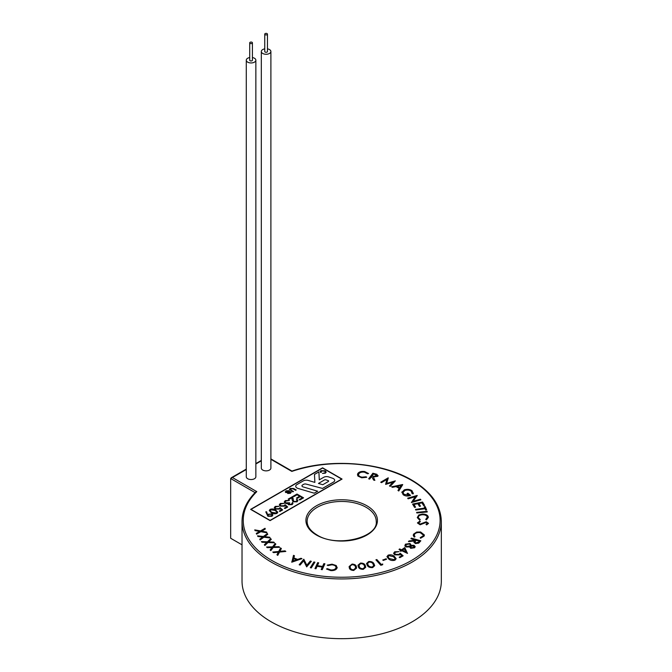<?xml version="1.0" encoding="UTF-8"?>
<svg xmlns="http://www.w3.org/2000/svg" width="672" height="672" viewBox="0 0 672 672"><rect width="100%" height="100%" fill="white"/><g stroke="black" fill="none" stroke-linecap="round" stroke-linejoin="round"><path stroke-width="1.01" d="M328.625 481.11A1.05 0.605 0 0 0 328.314 480.682A1.05 0.605 0 0 0 328.096 480.581L325.819 479.816A1.05 0.605 0 0 0 324.551 479.909L318.436 483.437L322.787 484.722L328.314 481.53A1.05 0.605 0 0 0 328.625 481.102A1.05 0.605 0 0 0 328.314 480.673A1.05 0.605 0 0 0 328.096 480.589L325.819 479.825A1.05 0.605 0 0 0 324.551 479.917L318.444 483.445M333.472 478.657A4.2 2.428 0 0 0 332.657 478.288L328.784 476.952A4.2 2.428 0 0 0 323.66 477.322L319.292 479.85L318.889 471.895L314.471 474.44L314.874 482.395L308.196 480.43A4.2 2.428 0 0 0 303.324 480.875L296.965 484.554A4.2 2.428 0 0 0 295.73 486.268A4.2 2.428 0 0 0 295.73 486.276A4.2 2.428 0 0 0 298.024 488.435L314.227 493.198L317.68 491.207L303.089 486.906A2.1 1.21 180 0 1 301.946 485.822A2.1 1.21 180 0 1 302.56 484.982L303.694 484.327A2.1 1.21 180 0 1 306.054 484.075L322.501 488.426L333.472 482.093A4.2 2.428 0 0 0 334.698 480.379L334.698 480.371A4.2 2.428 0 0 0 333.472 478.657M265.154 34.7A1.352 0.781 0 0 0 266.624 34.868A1.352 0.781 0 0 0 267.456 34.154A1.352 0.781 0 0 0 267.061 33.6A1.352 0.781 0 0 0 265.591 33.432A1.352 0.781 0 0 0 264.751 34.154A1.352 0.781 0 0 0 265.154 34.7M264.751 34.154L264.751 51.509A1.352 0.781 0 0 0 265.154 52.063A1.352 0.781 0 0 0 266.624 52.231A1.352 0.781 0 0 0 267.456 51.509L267.456 34.154M250.118 43.378A1.352 0.781 0 0 0 251.588 43.554A1.352 0.781 0 0 0 252.42 42.832A1.352 0.781 0 0 0 252.025 42.277A1.352 0.781 0 0 0 250.555 42.109A1.352 0.781 0 0 0 249.724 42.832A1.352 0.781 0 0 0 250.118 43.378M249.724 42.832L249.724 60.186A1.352 0.781 0 0 0 250.118 60.74A1.352 0.781 0 0 0 251.588 60.908A1.352 0.781 0 0 0 252.42 60.186L252.42 42.832M249.724 57.54A4.78 2.764 0 0 0 246.288 60.186A4.78 2.764 0 0 0 247.691 62.143A4.78 2.764 0 0 0 252.907 62.74A4.78 2.764 0 0 0 255.856 60.186A4.78 2.764 0 0 0 254.453 58.237A4.78 2.764 0 0 0 252.42 57.54M246.288 60.186L246.288 476.776A4.78 2.764 0 0 0 247.691 478.733A4.78 2.764 0 0 0 252.907 479.329A4.78 2.764 0 0 0 255.856 476.776L255.856 60.186M264.751 48.863A4.78 2.764 0 0 0 261.324 51.509A4.78 2.764 0 0 0 262.727 53.458A4.78 2.764 0 0 0 267.935 54.062A4.78 2.764 0 0 0 270.892 51.509A4.78 2.764 0 0 0 269.489 49.56A4.78 2.764 0 0 0 267.456 48.863M261.324 51.509L261.324 468.098A4.78 2.764 0 0 0 262.727 470.056A4.78 2.764 0 0 0 267.935 470.652A4.78 2.764 0 0 0 270.892 468.098L270.892 51.509M255.276 492.736L256.796 491.635A98.44 56.834 0 0 0 272.076 560.599A98.44 56.834 0 0 0 411.289 560.599A98.44 56.834 0 0 0 411.289 480.228A98.44 56.834 0 0 0 291.833 471.408L270.892 459.312M242.029 521.405L242.029 581.146A99.649 57.532 0 0 0 271.219 621.827A99.649 57.532 0 0 0 379.814 634.301A99.649 57.532 0 0 0 441.328 581.146L441.328 521.405A99.649 57.532 180 0 1 379.814 574.56A99.649 57.532 180 0 1 271.219 562.086A99.649 57.532 180 0 1 242.029 521.405C242.13 510.896 246.641 501.144 255.562 492.139M272.866 515.038L271.958 516.272L267.901 516.281L265.784 511.862L266.591 511.77L267.431 514.366L272.034 513.904L272.866 515.029L271.958 516.289L267.901 516.298L265.784 511.862M277.796 512.257L276.998 513.374C274.89 514.097 272.975 513.87 271.261 512.686L269.262 510.535L270.077 509.376C272.177 508.67 274.058 508.914 275.73 510.098L277.796 512.249L276.998 513.366C274.89 514.088 272.975 513.853 271.261 512.677L269.262 510.527M282.652 509.914L279.955 511.476L279.275 511.073L281.518 509.779L280.14 508.586L279.493 509.107L275.268 509.065L274.252 507.704L275.251 506.394L279.107 506.302L275.89 506.814L275.184 507.78L275.89 508.729L278.922 508.645L280.039 507.62L282.652 509.905L279.955 511.476L279.275 511.073M287.708 506.999L285.012 508.553L284.34 508.166L286.574 506.864L285.197 505.672L284.55 506.192L280.333 506.142L279.308 504.781L280.308 503.471L284.172 503.378L280.946 503.891L280.249 504.857L280.946 505.806L283.987 505.73L285.096 504.697L287.708 506.982L285.012 508.553L284.34 508.15M289.733 502.799L289.12 504.395L291.48 504.227L292.429 502.505L292.975 503.513L292.16 504.622L288.532 504.748L287.944 503.521L285.113 503.16L284.256 501.934L285.264 500.606L289.397 500.464L285.928 501.018L285.13 502.018L285.642 502.774L289.733 502.799L289.12 504.403M287.876 503.849L286.675 503.605M297.041 500.531L296.394 499.649L296.982 499.296L297.923 500.598L297.032 501.808L293.093 501.824L292.06 499.699L291.95 497.734L288.893 499.498L288.212 499.111L292.681 496.516L293.63 501.446L296.386 501.388L297.041 500.522L296.394 499.632M303.559 497.843L299.855 499.985L299.174 499.598L302.299 497.784L300.275 496.616L297.15 498.431L296.478 498.036L299.594 496.23L297.066 494.777L293.95 496.574L293.278 496.188L296.982 494.038L303.559 497.834L299.855 499.985L299.174 499.582M302.291 497.792L300.275 496.625L297.15 498.431L296.478 498.028M341.67 479.069L322.585 468.056L251.009 509.384L270.085 520.397L341.678 479.069L322.585 468.048L251 509.376M325.458 472.147L324.568 471.139L321.493 470.896L321.367 472.223L320.62 472.492L320.174 471.652L320.939 470.644L325.164 470.786L326.214 472.063L325.357 473.189L322.459 473.424L324.895 472.878L325.458 472.147L324.568 471.148L321.493 470.904L321.367 472.223L320.62 472.492L320.174 471.652M293.496 491.518L292.891 491.87L289.388 489.359L290.186 488.401L293.723 488.527L296.201 489.955L295.596 490.316L293.152 488.905L290.783 488.704L290.228 489.308L290.783 488.695L291.06 490.098L293.496 491.509L292.891 491.87L289.388 489.367M290.833 491.761L290.522 493.307L287.658 493.492L290.002 493.021L290.27 492.139L289.733 492.005L285.684 492.467L285.97 490.829L289.313 490.686L286.499 491.114L286.264 492.114L289.271 491.585L290.833 491.753L291.295 492.391M290.27 492.139L290.002 493.021L290.27 492.122L289.733 491.996L287.473 492.652L285.684 492.484L285.205 491.795L285.684 492.484M265.297 528.982L261.643 531.14L266.624 532.073L266.918 532.82L260.812 531.686L256.578 534.156L256.284 533.408L259.686 531.418L255.058 530.611L254.764 529.872L260.509 530.93L265.003 528.284L265.297 529.032L261.719 531.149M259.619 531.46L255.058 530.611M267.775 534.248L264.592 536.626L269.69 537.222L270.127 537.944L263.861 537.222L260.156 539.944L259.728 539.221L262.71 537.029L257.956 536.533L257.536 535.819L263.424 536.483L267.347 533.585L267.775 534.307L264.65 536.626M262.643 537.071L257.956 536.533M271.286 539.288L268.607 541.876L273.815 542.111L274.378 542.8L267.994 542.522L264.894 545.488L264.331 544.799L266.826 542.413L261.988 542.254L261.425 541.573L267.422 541.825L270.715 538.658L271.286 539.347L268.666 541.876M266.767 542.464L261.988 542.254M275.839 544.068L273.739 546.806L278.939 546.68L279.636 547.319L273.26 547.487L270.816 550.645L270.119 550.007L272.084 547.462L267.263 547.646L266.574 547.016L272.555 546.84L275.142 543.48L275.839 544.118L273.781 546.806M272.042 547.52L267.263 547.646M281.375 548.478L279.863 551.351L285.004 550.855L285.827 551.443L279.518 552.065L277.754 555.374L276.94 554.786L278.359 552.124L273.588 552.644L272.782 552.056L278.695 551.468L280.56 547.94L281.375 548.528L279.896 551.351M278.326 552.174L273.588 552.644M301.972 558.667L291.85 562.178L293.496 555.349L294.437 555.719L293.857 557.936L297.654 559.415L300.989 558.281L301.972 558.667L291.64 562.044M294.437 555.719L293.874 557.936M311.304 561.364L306.676 566.882L303.652 560.826L300.115 565.051L299.174 564.782L303.794 559.213L306.818 565.202L310.313 561.028L311.304 561.364M314.908 562.212L311.287 567.916L310.304 567.706L313.916 561.943L314.908 562.212M324.904 563.808L322.207 569.705L321.182 569.495L322.316 567.025L317.117 566.227L315.983 568.756L314.958 568.604L317.654 562.649L318.688 562.859L317.402 565.656L322.577 566.446L323.879 563.598L324.904 563.808M322.291 567.076L317.117 566.286M337.168 567.37L337.126 567.823C336.412 569.772 334.32 570.713 330.842 570.629L326.474 568.999L327.373 568.68L330.943 569.974C333.774 570.016 335.471 569.243 336.025 567.647L336.059 567.319M336.025 567.697C336.067 566.059 334.681 565.093 331.859 564.808L327.97 565.572L327.205 565.16L332.035 564.178L336.193 565.513L337.126 567.823M356.572 568.126L353.707 570.469C350.935 570.31 349.448 569.352 349.264 567.605L349.121 566.546L352.078 564.068C354.824 564.245 356.269 565.202 356.412 566.941L356.572 568.075L353.707 570.419C350.935 570.251 349.448 569.293 349.264 567.554L349.121 566.58M365.753 567.244L363.3 569.285C360.503 569.293 358.848 568.436 358.336 566.706L357.958 565.244L360.486 563.06C363.258 563.06 364.879 563.926 365.341 565.656L365.753 567.244L363.3 569.344C360.503 569.352 358.848 568.495 358.336 566.765L357.958 565.27M374.716 565.622L372.666 567.521C369.894 567.714 368.088 566.966 367.24 565.286L366.534 563.522L368.651 561.54C371.389 561.355 373.162 562.103 373.968 563.783L374.716 565.673L372.666 567.571C369.894 567.764 368.088 567.025 367.24 565.345L366.534 563.548M382.729 564.035L382.645 564.74L380.806 565.295L375.908 559.826L376.832 559.541L381.259 564.43L382.729 564.035M386.593 559.23L383.25 560.44L382.78 560.011L386.131 558.751L386.593 559.23M396.169 558.718L394.968 560.204C392.423 560.851 390.331 560.448 388.685 558.986L386.929 556.66L388.164 555.122C390.684 554.492 392.75 554.912 394.355 556.374L396.169 558.718L394.968 560.154C392.423 560.801 390.331 560.389 388.685 558.936L386.929 556.66M399.008 551.645L395.371 552.216L394.649 553.232L395.497 554.375L398.95 554.366L400.168 553.224L403.133 555.828L399.865 557.676L399.168 557.206L401.856 555.694L400.21 554.291L399.462 554.929L394.691 554.854L393.565 553.325L394.724 551.779L399.008 551.645L395.371 552.266L394.649 553.258M401.814 555.71L400.21 554.35M407.56 553.274L401.705 550.729L400.89 551.309L400.1 550.88L400.907 550.309L399 549.41L399.672 548.932L401.579 549.83L404.779 547.562L407.425 553.375L401.705 550.679L400.89 551.25L400.1 550.88M400.865 550.343L399 549.41M415.195 546.63L414.649 547.739L410.684 548.335L409.609 546.907L406.224 547.016L404.846 545.958L405.392 544.194L409.996 543.472L411.281 545.345L414.028 545.303L415.195 546.63L414.649 547.68L410.684 548.276L409.609 546.848L406.224 546.958L404.846 545.958M420.832 540.792L418.748 543.127L415.43 543.556L413.876 542.178L414.481 540.893L408.416 541.624L408.988 540.943L415.052 540.221L410.911 538.675L411.373 538.129L420.832 540.792L418.748 543.077L415.43 543.497L413.876 542.178M414.431 540.96L408.416 541.624M415.271 539.952L410.911 538.675M420.202 532.585C417.446 532.224 415.54 532.812 414.49 534.341L414.246 535.214L415.002 536.735L414.154 537.079L413.238 535.34L413.566 534.131L416.657 532.064L420.63 531.989L424.41 535.013L424.091 536.138L420.563 538.272L420.21 537.65L423.091 535.903L423.335 535.055L420.202 532.636C417.446 532.283 415.54 532.862 414.49 534.391L414.246 535.24M423.335 535.08L420.202 532.636M420.344 521.674L418.471 522.875L420.134 524.068L426.208 521.758L428.518 523.32L426.611 524.857L426.014 524.336L427.426 523.27L426.174 522.388L420.092 524.723L417.438 522.892L419.866 521.136L420.344 521.732L418.471 522.934M428.518 523.379L426.611 524.916L426.014 524.336M427.426 523.328L426.174 522.438L420.092 524.782L417.438 522.95M428.333 517.423L426.418 519.901L425.72 519.397L427.283 517.213C426.863 515.6 425.258 514.777 422.453 514.744C419.664 515.004 418.27 515.953 418.278 517.6M428.316 517.163L426.418 519.901M427.3 517.373L427.283 517.154C426.863 515.542 425.258 514.727 422.453 514.685C419.664 514.945 418.27 515.903 418.278 517.549L420.26 519.607L419.689 520.17L417.278 517.608M427.266 511.972L416.842 512.988L416.665 512.383L427.09 511.316L427.266 511.972M424.78 508.066L424.234 506.73L425.233 506.587L426.628 509.905L425.62 510.048L425.057 508.721L415.775 510.04L415.514 509.435L424.805 508.057L424.234 506.73M424.612 505.352L423.62 505.554L421.957 502.816L418.824 503.454L420.479 506.167L419.496 506.369L417.841 503.656L413.918 504.454L415.573 507.167L414.582 507.36L412.574 504.076L422.587 502.034L424.612 505.411L423.62 505.604L421.957 502.874L418.858 503.504M420.479 506.167L419.496 506.419L417.841 503.706L413.944 504.504M415.573 507.167L414.582 507.419L412.574 504.076M415.279 496.751L408.148 498.809L407.66 498.179L417.161 495.449L413.188 501.295M417.262 495.566L413.137 501.312L420.412 499.212L420.882 499.808L411.373 502.547L415.33 496.684L408.148 498.809M413.33 493.072L413.238 493.828L412.129 493.702L411.256 491.224C409.441 489.964 407.299 489.72 404.838 490.493L402.956 492.593L403.931 494.281L409.021 495.104L407.056 493.517L408.971 495.121M407.056 493.517L407.896 493.172L410.542 495.382C407.686 496.423 405.199 496.18 403.091 494.659L402.024 491.795M401.848 492.584L404.174 489.922C407.224 488.93 409.861 489.224 412.087 490.804L413.238 493.828M402.73 484.646L398.765 490.997L397.967 490.476L399.244 488.393L396.043 486.536L392.431 487.284L391.608 486.805L402.553 484.537L398.765 490.938L397.967 490.476M399.218 488.435L396.043 486.595L392.431 487.334L391.608 486.805M381.528 482.639L380.705 482.236L388.172 477.834L386.66 483.395L395.329 480.875L390.298 486.36L389.466 485.948L393.103 482.084L385.619 484.378L386.862 479.396L381.528 482.639L386.845 479.464M393.028 482.16L385.619 484.378M377.824 476.288L373.346 476.902L374.875 480.371L373.674 480.077L371.599 476.456L369.642 479.06L368.676 478.817L372.884 473.222L376.95 474.331L377.824 476.23L378.084 475.566L377.824 476.288L373.346 476.952M374.875 480.371L373.674 480.127L371.599 476.515L369.642 479.119L368.676 478.817M368.55 473.483L367.567 473.718L364.392 472.114C361.603 471.803 359.713 472.416 358.722 473.945C358.226 475.566 359.327 476.641 362.04 477.187L366.106 476.784L366.744 477.271L361.712 477.733L357.966 476.028L357.672 473.718C358.915 471.853 361.242 471.122 364.661 471.526L368.55 473.542L367.567 473.768L364.392 472.164C361.603 471.862 359.713 472.466 358.722 473.995L358.546 474.726M366.744 477.271L361.712 477.792L357.966 476.087L357.437 474.684M250.614 509.376L270.085 520.624L342.065 479.069L322.585 467.821L250.614 509.376L270.085 520.632L342.065 479.069M242.029 544.832L230.672 538.272L230.672 478.531L232.386 477.54L256.796 491.635M266.918 532.762L260.812 531.686M260.812 531.628L256.578 534.156M255.058 530.552L254.764 529.872M256.578 534.106L256.284 533.408M270.127 537.886L263.861 537.222M263.861 537.163L260.156 539.944M257.956 536.474L257.536 535.819M260.156 539.885L259.728 539.221M274.378 542.741L267.994 542.522M267.994 542.464L264.894 545.488M261.988 542.195L261.425 541.573M264.894 545.437L264.331 544.799M279.636 547.268L273.26 547.487M273.26 547.436L270.816 550.645M267.263 547.596L266.574 547.016M270.816 550.595L270.119 550.007M285.827 551.393L279.518 552.065M279.518 552.006L277.754 555.374M273.588 552.586L272.782 552.056M277.754 555.316L276.94 554.786M293.672 558.575L293.009 561.002L296.68 559.751L293.672 558.575L293.026 560.994M296.604 559.776L293.672 558.634M311.304 561.305L306.676 566.824L303.652 560.767L300.115 565.051M300.115 564.992L299.174 564.732M314.908 562.153L311.287 567.916M311.287 567.857L310.304 567.647M324.904 563.758L322.207 569.705M318.688 562.808L317.386 565.656M317.117 566.227L315.983 568.756M315.983 568.705L314.958 568.546M322.207 569.654L321.182 569.495M337.168 567.403L337.126 567.764C336.412 569.722 334.32 570.654 330.842 570.57L330.842 570.629M330.842 570.57L326.474 568.999M336.025 567.647C336.067 566 334.681 565.034 331.859 564.749L327.97 565.572M327.97 565.522L327.205 565.102M355.572 568.092L355.412 567.067C355.37 565.69 354.295 564.892 352.187 564.673L350.238 565.866L350.246 567.454C350.339 568.823 351.431 569.612 353.522 569.839L355.572 568.067L355.412 567.017C355.37 565.639 354.295 564.841 352.187 564.623L350.238 565.866L350.129 566.588M350.238 565.925L350.129 566.614M364.745 567.193L364.367 565.841C364.064 564.472 362.846 563.741 360.696 563.657L358.991 564.967L359.293 566.546C359.638 567.907 360.881 568.63 363.006 568.73L364.745 567.168L364.367 565.79C364.064 564.421 362.846 563.69 360.696 563.606L358.974 565.236M373.027 563.984C372.456 562.64 371.104 562.002 368.962 562.061L367.542 563.522L368.155 565.068C368.768 566.387 370.138 567.025 372.271 566.983L373.708 565.589L373.027 564.035C372.456 562.699 371.104 562.061 368.962 562.111L367.542 563.581M373.708 565.614L373.027 564.035M382.729 563.984L382.645 564.74M382.645 564.682L380.806 565.295M380.806 565.236L375.908 559.826M386.593 559.18L383.25 560.44M383.25 560.389L382.78 559.961M393.548 556.718L388.718 555.568L388.097 557.197L389.449 558.566L394.33 559.709L395.153 558.684L393.548 556.718L388.718 555.618L388.097 557.256M387.895 556.576L388.097 557.197M395.153 558.718L393.548 556.777M403.133 555.778L399.865 557.676M400.21 554.291L399.462 554.87L394.691 554.854M394.691 554.795L393.565 553.274M399.865 557.626L399.168 557.206M404.342 548.806L402.368 550.2L405.796 551.813L404.342 548.806L402.419 550.225M405.762 551.796L404.342 548.864M413.818 547.336L413.44 545.824L410.794 546.244L411.298 547.781L413.818 547.336L414.187 546.655M410.794 546.294L410.474 546.874L410.794 546.294L413.44 545.874L413.818 547.386M409.987 545.95L410.432 545.126L409.399 543.976L406.224 544.513L405.754 545.345L406.77 546.437L409.987 545.95M410.432 545.16L409.399 544.026L406.224 544.572L405.754 545.378M419.446 541.078L416.228 540.17L414.918 542.044L415.909 542.926L418.631 542.035L419.446 541.078M419.412 541.12L416.228 540.221L414.918 542.069M424.41 534.962L424.091 536.138M424.091 536.08L420.563 538.272M415.002 536.676L414.154 537.079M414.154 537.02L413.238 535.34M420.563 538.213L420.21 537.65M420.26 519.607L419.689 520.111L417.278 517.549L418.824 514.962L422.47 514.046C425.905 514.105 427.854 515.13 428.316 517.104M426.418 519.851L425.72 519.397M427.266 511.913L416.842 512.988M416.842 512.929L416.665 512.333M426.628 509.846L425.62 509.989L425.057 508.662L415.775 510.04M415.775 509.981L415.514 509.376M408.148 498.75L407.66 498.179M420.882 499.758L411.373 502.547M413.33 493.021L413.238 493.777L412.129 493.702M410.542 495.323C407.686 496.364 405.199 496.129 403.091 494.609L403.091 494.659M403.091 494.609L402.024 491.744M412.213 493.038L411.256 491.173C409.441 489.913 407.299 489.67 404.838 490.442L404.838 490.493M404.838 490.442L402.956 492.568M399.638 487.788L401.066 485.503L397.093 486.318L399.638 487.788M401.024 485.562L397.169 486.36M381.528 482.588L380.705 482.236M395.329 480.875L390.298 486.36M390.298 486.31L389.466 485.948M388.307 477.893L386.644 483.395M376.824 475.978L375.152 474.44L373.439 474.012L372.011 475.919L373.674 476.339L376.967 475.574M376.824 476.036L375.152 474.499L373.439 474.071L372.044 475.927M358.546 474.701L358.722 473.995M320.989 471.568L321.367 472.214M326.214 472.08L325.357 473.189L322.459 473.416M296.201 489.955L295.596 490.316L293.152 488.888L290.783 488.695M289.313 490.686L288.708 491.047M287.658 493.483L290.522 493.307L290.833 491.753M286.499 491.106L286.264 492.106L286.499 491.106L288.708 491.03M295.73 486.268L295.73 486.276A4.2 2.428 0 0 0 298.024 488.426L314.227 493.189L317.68 491.207M301.946 485.822A2.1 1.21 180 0 1 302.56 484.966L303.694 484.31A2.1 1.21 180 0 1 306.054 484.067L322.501 488.418L333.472 482.084A4.2 2.428 0 0 0 334.698 480.371M314.471 474.44L314.874 482.395M299.594 496.23L297.066 494.768L293.95 496.574L293.278 496.18M297.923 500.598L297.032 501.808L293.093 501.824L292.06 499.682L291.95 497.725L288.893 499.498L288.212 499.103M288.775 503.891L289.12 504.395M289.397 500.464L285.928 501.001L285.13 502.018M286.675 503.597L285.113 503.16L284.256 501.934M292.975 503.513L292.16 504.622L288.532 504.748M288.532 504.731L287.944 503.504M284.172 503.378L280.946 503.882L280.249 504.857M286.574 506.864L285.197 505.655L284.55 506.192L280.333 506.142L279.308 504.781M279.107 506.302L275.89 506.797L275.184 507.772M281.518 509.779L280.14 508.578L279.493 509.099L275.268 509.065M275.268 509.057L274.252 507.688M275.15 510.443L270.732 509.771L270.455 511.241L271.858 512.341L276.301 512.988L276.872 512.165L275.15 510.443L270.732 509.788L270.455 511.249M270.169 510.586L270.455 511.241M276.872 512.173L275.15 510.451M268.64 514.391L267.994 515.214L268.531 515.97L271.312 515.869L271.975 514.962L271.48 514.265L268.64 514.391L267.994 515.222M271.48 514.265L268.64 514.408M271.975 514.97L271.48 514.273M366.971 505.814A35.759 20.647 180 0 1 366.971 535.013A35.759 20.647 180 0 1 316.394 535.013A35.759 20.647 180 0 1 316.394 505.814A35.759 20.647 180 0 1 366.971 505.814M376.228 521.405A34.549 19.942 0 0 0 366.106 507.301A34.549 19.942 0 0 0 328.457 502.975A34.549 19.942 0 0 0 307.138 521.405C307.163 526.453 310.447 530.964 316.999 534.954C336.966 548.016 378.479 537.306 376.228 521.405M261.324 460.832L255.856 463.982M246.288 469.51L232.386 477.54M255.083 492.626L230.672 478.531M441.328 521.405C440.874 505.268 431.063 491.518 411.894 480.161C381.335 461.95 329.524 458.044 291.959 471.072M291.967 471.072L270.892 458.9M261.324 460.421L255.856 463.579M246.288 469.098L231.168 477.826"/></g></svg>
